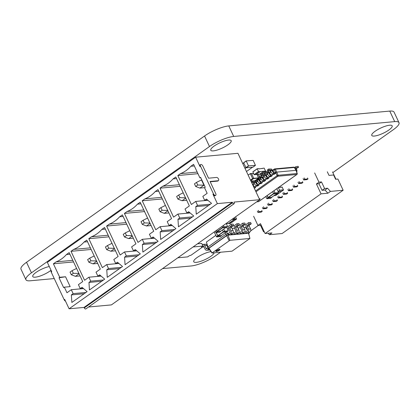 <?xml version="1.0" encoding="UTF-8"?>
<svg xmlns="http://www.w3.org/2000/svg" width="420" height="420" viewBox="0 0 420 420"><rect width="100%" height="100%" fill="white"/><g stroke="black" fill="none" stroke-linecap="round" stroke-linejoin="round"><path stroke-width="0.63" d="M162.593 268.595L191.231 265.954A18.8 4.804 154.9 0 0 215.45 255.875L220.6 252.221M332.845 172.594L393.477 129.581A18.8 4.804 154.9 0 0 399 122.666A18.8 4.804 154.9 0 0 394.695 121.621L233.698 136.447A18.8 4.804 154.9 0 0 209.486 146.528L31.458 272.822A18.8 4.804 154.9 0 0 25.935 279.736A18.8 4.804 154.9 0 0 30.24 280.781L54.254 278.57M250.709 230.864L258.373 225.424M399 122.666L394.065 112.135A18.8 4.804 154.9 0 0 389.76 111.085L228.769 125.911A18.8 4.804 154.9 0 0 204.55 135.991L26.523 262.285A18.8 4.804 154.9 0 0 21 269.199L25.935 279.736M210.966 251.596A11.277 2.882 154.9 0 0 199.295 256.127A11.277 2.882 154.9 0 0 193.736 261.718A11.277 2.882 154.9 0 0 196.319 262.348A11.277 2.882 154.9 0 0 207.186 258.536A11.277 2.882 154.9 0 0 214.19 252.814M374.346 136.054A11.277 2.882 154.9 0 0 386.237 131.675A11.277 2.882 154.9 0 0 392.191 125.858A11.277 2.882 154.9 0 0 380.756 128.032A11.277 2.882 154.9 0 0 371.763 135.424A11.277 2.882 154.9 0 0 374.346 136.054M213.355 150.88A11.277 2.882 154.9 0 0 225.246 146.501A11.277 2.882 154.9 0 0 231.2 140.684A11.277 2.882 154.9 0 0 219.76 142.858A11.277 2.882 154.9 0 0 210.772 150.25A11.277 2.882 154.9 0 0 213.355 150.88M49.298 266.537A11.277 2.882 154.9 0 0 37.91 271.189A11.277 2.882 154.9 0 0 32.744 276.544A11.277 2.882 154.9 0 0 35.327 277.174A11.277 2.882 154.9 0 0 51.03 270.233M335.953 179.225L332.524 171.901M321.053 193.841L327.899 193.21L325.033 190.045L322.04 190.318L318.959 183.734L316.428 183.965L321.053 193.841L265.104 233.536L271.95 232.906L269.409 234.707L282.109 233.536L343.145 190.239L337.906 179.046L335.601 179.256L333.601 174.977L328.996 175.403L327.301 171.78M343.145 190.239L330.445 191.41L327.574 188.239L324.587 188.512L321.5 181.928L318.969 182.165L314.654 172.946M327.899 193.21L330.445 191.41M264.264 231.746L263.545 231.814L260.463 225.23L257.933 225.461L253.617 216.248M269.409 234.707L268.097 233.258M318.959 183.734L321.5 181.928M322.04 190.318L324.587 188.512M316.428 183.965L318.969 182.165M325.033 190.045L327.574 188.239M303.109 178.621L303.728 179.939L306.947 179.639L307.965 178.92L307.534 177.996M298.022 182.228L298.641 183.545L301.859 183.251L302.878 182.527L302.447 181.608M292.94 185.84L293.554 187.157L296.772 186.858L297.791 186.139L297.36 185.215M287.852 189.446L288.467 190.764L291.685 190.465L292.703 189.746L292.273 188.822M282.765 193.053L283.379 194.371L286.603 194.077L287.616 193.352L287.185 192.434M277.678 196.665L278.292 197.978L281.516 197.684L282.534 196.964L282.098 196.04M272.591 200.272L273.21 201.59L276.428 201.29L277.447 200.571L277.011 199.647M267.503 203.879L268.123 205.196L271.341 204.902L272.36 204.178L271.929 203.259M262.416 207.491L263.036 208.803L266.254 208.509L267.272 207.785L266.842 206.866M257.334 211.097L257.948 212.415L261.166 212.116L262.185 211.397L261.755 210.472M265.104 233.536L260.479 223.661L257.933 225.461M264.112 231.415L263.545 231.814M261.025 224.831L260.463 225.23M282.534 196.964L279.31 197.258L278.696 195.941M297.791 186.139L294.572 186.433L293.953 185.115M292.703 189.746L289.485 190.04L288.866 188.727M277.447 200.571L274.223 200.865L273.609 199.547M307.965 178.92L304.747 179.214L304.127 177.902M302.878 182.527L299.659 182.826L299.04 181.508M287.616 193.352L284.398 193.652L283.784 192.334M272.36 204.178L269.141 204.477L268.522 203.159M267.272 207.785L264.054 208.084L263.435 206.766M262.185 211.397L258.967 211.691L258.347 210.373M257.948 212.415L258.967 211.691M273.21 201.59L274.223 200.865M303.728 179.939L304.747 179.214M298.641 183.545L299.659 182.826M283.379 194.371L284.398 193.652M288.467 190.764L289.485 190.04M268.123 205.196L269.141 204.477M278.292 197.978L279.31 197.258M263.036 208.803L264.054 208.084M293.554 187.157L294.572 186.433M257.177 168.751L258.589 171.707L265.561 171.055L264.143 168.105L259.103 168.913L258.857 168.593L257.177 168.751L252.851 171.817L257.156 168.772M255.964 174.589L254.111 174.652L252.851 171.817M263.786 171.229L259.46 174.295L255.995 174.578M260.337 171.544L256.011 174.61M265.561 171.055L261.235 174.127L259.497 174.269M281.563 191.352L283.495 190.04L279.584 190.402L278.119 191.441M278.691 187.394L282.156 187.063L283.495 190.04M278.407 187.598L279.584 190.402M275.893 194.292L277.746 194.119L281.563 191.415L278.25 191.72M275.714 195.5L277.646 194.192L275.788 194.36M226.333 223.624L227.603 226.506L224.075 226.842L223.33 225.503M226.354 227.383L222.805 227.74L224.075 226.842M222.059 226.406L222.805 227.74M216.536 230.323L217.24 231.572L222.695 227.698M220.605 231.231L217.24 231.572M220.715 231.158L217.208 231.709L216.463 230.375M219.487 232.255L215.938 232.612L217.208 231.709M215.192 231.278L215.938 232.612M250.782 180.721L253.759 178.39L251.507 173.586L250.357 173.691L252.609 178.495L250.535 180.185M250.357 173.691L248.126 175.051M251.507 173.586L250.273 173.602M254.819 180.726L250.955 181.083M257.082 174.515L258.605 178.117L254.94 180.716M257.213 174.5L258.767 178.18L254.903 180.92L254.657 180.763M258.363 174.395L259.917 178.075L256.053 180.815L254.903 180.92M265.786 196.549L266.921 198.718L270.469 198.356M267.057 195.647L268.191 197.815L271.688 197.495L270.417 198.392M267.13 195.599L268.223 197.673L271.588 197.332M272.654 191.678L273.788 193.846L277.337 193.484M273.924 190.775L275.058 192.943L278.555 192.623L277.284 193.526M276.843 188.706L278.555 192.623M214.19 231.987L216.636 236.943L220.185 236.586M216.169 232.591L217.907 236.045L221.403 235.72L220.133 236.623M216.263 232.585L217.938 235.904L221.303 235.562M222.395 229.966L223.503 232.076L227.052 231.714M223.666 229.068L224.774 231.173L228.27 230.848L227 231.751M226.664 227.173L228.27 230.848M234.234 217.77L234.733 219.193L228.706 223.388M228.548 223.419L228.79 223.582L234.896 219.251L236.502 219.103L230.276 223.445M234.334 217.697L234.896 219.251M235.594 216.804L236.502 219.103M207.869 247.963L206.866 248.672A0.751 0.593 84.7 0 1 206.047 248.378L204.734 245.579A2.257 1.78 -95.3 0 0 203.002 244.414A2.257 1.78 -95.3 0 0 202.303 244.671M207.533 246.939L206.808 245.385A2.257 1.78 -95.3 0 0 205.07 244.225L203.002 244.414M201.684 247.212L203.191 247.076L203.858 246.598M203.39 245.957L202.923 245.999A0.751 0.593 84.7 0 1 203.716 246.298L205.028 249.097A2.257 1.78 -95.3 0 0 206.761 250.262L208.829 250.068A2.257 1.78 -95.3 0 0 209.548 249.8L209.643 249.732M206.761 250.262A2.257 1.78 -95.3 0 0 207.48 249.989L208.892 248.682L211.979 253.019L229.882 240.314L249.937 238.466L232.034 251.171L211.979 253.019M215.791 235.4L206.393 242.067L208.341 248.971L208.425 248.409L208.96 248.246L212.016 252.761M227.509 228.963L228.753 228.853M232.118 228.543L234.591 228.312M237.962 228.002L240.434 227.777M243.805 227.467L245.406 227.32L247.553 230.339M206.393 242.067L208.425 248.409L226.48 235.599L228.842 234.833L228.228 233.52L229.751 232.433A0.751 0.593 -95.3 0 0 229.955 231.415L228.643 228.617A2.257 1.78 84.7 0 1 229.241 225.561L231.021 224.296L231.641 225.614L229.861 226.879A0.751 0.593 -95.3 0 0 229.661 227.897L230.969 230.696A2.257 1.78 84.7 0 1 230.37 233.751L228.842 234.833M207.722 247.653L207.805 247.097L225.866 234.287L228.228 233.52M207.002 244.944L206.687 245.165M225.22 232.79L229.11 240.634M226.548 231.845L228.175 234.896L227.966 235.153L229.882 240.314M244.577 232.013L245.753 231.903L247.28 230.822A0.751 0.593 -95.3 0 0 247.48 229.803L246.167 227.005A2.257 1.78 84.7 0 1 246.766 223.944L248.551 222.684L249.165 224.002L247.385 225.262A0.751 0.593 -95.3 0 0 247.186 226.28L248.493 229.078A2.257 1.78 84.7 0 1 247.895 232.139L246.367 233.221L245.753 231.903M238.739 232.549L239.909 232.444L241.437 231.357A0.751 0.593 -95.3 0 0 241.637 230.339L240.324 227.54A2.257 1.78 84.7 0 1 240.928 224.485L242.708 223.22L243.322 224.537L241.542 225.803A0.751 0.593 -95.3 0 0 241.343 226.821L242.655 229.619A2.257 1.78 84.7 0 1 242.051 232.675L240.529 233.756L239.909 232.444M232.895 233.09L234.066 232.979L234.685 234.297L230.911 234.644L232.439 233.562A2.257 1.78 84.7 0 0 233.042 230.501L231.73 227.703A0.751 0.593 -95.3 0 1 231.929 226.684L233.709 225.424L233.095 224.107L231.021 224.296M219.287 250.304A2.257 0.578 154.9 0 0 219.949 249.475A2.257 0.578 154.9 0 0 217.66 249.905A2.257 0.578 154.9 0 0 215.864 251.386A2.257 0.578 154.9 0 0 217.182 251.333A2.257 0.578 154.9 0 0 219.287 250.304M208.892 248.682L208.96 248.246L226.637 235.704L227.966 235.153L248.551 233.252L249.937 238.466M248.96 232.659L249.018 233.525L248.687 233.762M248.551 222.684L250.619 222.495L251.234 223.808L249.454 225.073A0.751 0.593 -95.3 0 0 249.254 226.091L250.567 228.89A2.257 1.78 84.7 0 1 249.963 231.945L248.551 233.252M242.708 223.22L244.776 223.031L245.396 224.348L243.611 225.608A0.751 0.593 -95.3 0 0 243.411 226.632L244.724 229.425A2.257 1.78 84.7 0 1 244.125 232.486L242.597 233.567L246.367 233.221M234.066 232.979L235.594 231.898A0.751 0.593 -95.3 0 0 235.793 230.879L234.486 228.081A2.257 1.78 84.7 0 1 235.084 225.02L236.864 223.76L237.484 225.078L235.704 226.338A0.751 0.593 -95.3 0 0 235.499 227.357L236.812 230.155A2.257 1.78 84.7 0 1 236.213 233.216L234.685 234.297M236.864 223.76L238.933 223.571L239.552 224.884L237.773 226.149A0.751 0.593 -95.3 0 0 237.573 227.167L238.88 229.966A2.257 1.78 84.7 0 1 238.282 233.021L236.754 234.108L240.529 233.756M215.891 251.171A2.257 0.578 154.9 0 0 219.13 249.974A2.257 0.578 154.9 0 0 219.765 249.354M249.018 233.525L248.483 233.693M231.641 225.614L233.709 225.424M249.165 224.002L251.234 223.808M237.484 225.078L239.552 224.884M243.322 224.537L245.396 224.348M88.526 307.01L111.41 304.899L259.681 199.715L237.941 153.305L195.62 157.201L47.35 262.385L51.744 271.766L51.235 272.129A1.88 1.05 -125.4 0 1 51.193 270.585M259.681 199.715L233.924 202.088L234.155 202.582A1.318 0.735 -125.4 0 1 234.113 203.732A1.318 0.735 -125.4 0 1 232.543 202.729L232.312 202.235L217.366 203.611L69.095 308.794L64.696 299.418L64.192 299.775L51.235 272.129M213.476 193.872L200.524 166.22A1.88 1.05 -125.4 0 1 200.587 164.582A1.88 1.05 -125.4 0 1 202.823 166.01L208.53 178.19L216.578 177.445A1.88 1.05 -125.4 0 1 218.369 178.731A1.88 1.05 -125.4 0 1 218.437 180.626A1.88 1.05 -125.4 0 1 218.122 180.737L210.073 181.482L215.78 193.657A1.88 1.05 -125.4 0 1 215.717 195.3A1.88 1.05 -125.4 0 1 213.476 193.872L212.972 194.234L217.366 203.611M212.972 194.234A1.88 1.05 54.6 0 0 215.208 195.657L215.717 195.3M218.122 180.737L217.613 181.099L210.215 181.781M217.613 181.099A1.88 1.05 54.6 0 0 217.933 180.989L218.437 180.626M200.587 164.582L200.078 164.945A1.88 1.05 54.6 0 0 200.015 166.583L195.62 157.201M73.143 293.643L71.29 289.695L66.969 292.761L64.349 287.165L63.656 287.653L59.031 277.783L59.724 277.289L53.398 263.797L56.102 261.88A37.595 29.668 -95.3 0 0 66.47 254.525L69.169 252.609L82.735 281.573L78.414 284.644L80.262 288.593L82.042 287.327L87.108 291.632L71.852 302.458L71.363 294.908L73.143 293.643L85.932 292.467M100.338 269.089L96.012 272.16L97.865 276.108L99.645 274.843L104.706 279.148L89.45 289.973L88.961 282.424L90.741 281.159L88.893 277.211L84.567 280.276L71.001 251.312L73.7 249.396A37.595 29.668 -95.3 0 0 84.068 242.041L86.767 240.125L100.338 269.089M137.975 242.387L124.409 213.423L127.108 211.507A37.595 29.668 -95.3 0 0 137.477 204.152L140.175 202.235L153.746 231.205L149.42 234.271L151.274 238.219L153.053 236.959L158.114 241.259L142.858 252.084L142.37 244.535L144.149 243.269L142.301 239.321L137.975 242.387M125.055 264.71L124.567 257.166L126.347 255.901L124.498 251.953L120.173 255.019L106.607 226.049L109.305 224.138A37.595 29.668 -95.3 0 0 119.674 216.778L122.372 214.867L135.944 243.831L131.618 246.897L133.471 250.85L135.251 249.585L140.311 253.89L125.055 264.71M101.871 229.409L104.57 227.493L118.141 256.463L113.815 259.529L115.668 263.477L117.448 262.216L122.509 266.516L107.252 277.342L106.764 269.792L108.544 268.532L106.696 264.579L102.37 267.645L88.804 238.681L91.502 236.765A37.595 29.668 -95.3 0 0 101.871 229.409L105.32 229.094M179.755 218.012L177.907 214.064L173.581 217.13L160.015 188.165L162.713 186.249A37.595 29.668 -95.3 0 0 173.082 178.894L175.781 176.978L189.352 205.942L185.026 209.013L186.879 212.961L188.659 211.701L193.72 216.001L178.463 226.826L177.975 219.277L179.755 218.012L192.544 216.835M175.917 228.627L160.66 239.453L160.172 231.903L161.952 230.643L160.104 226.69L155.778 229.761L142.212 200.791L144.91 198.875A37.595 29.668 -95.3 0 0 155.279 191.52L157.978 189.609L171.549 218.573L167.223 221.639L169.076 225.593L170.856 224.327L175.917 228.627M199.904 177.844L200.597 177.356L205.222 187.231L204.53 187.719L207.155 193.316L202.828 196.382L204.677 200.329L206.462 199.07L211.523 203.369L196.266 214.195L195.778 206.645L197.558 205.385L195.709 201.432L191.384 204.503L177.817 175.534L180.516 173.618A37.595 29.668 -95.3 0 0 190.885 166.262L193.583 164.346L199.904 177.844L200.786 177.765M234.113 203.732L85.838 308.915A1.318 0.735 -125.4 0 1 84.273 307.913L84.042 307.419L69.095 308.794M232.312 202.235L84.042 307.419M65.536 301.198A1.88 1.05 -125.4 0 1 64.192 299.775M71.29 289.695L83.507 288.572M71.363 294.908L84.152 293.732M80.262 288.593L83.213 288.32M69.914 254.205L66.47 254.525M72.791 260.342L56.102 261.88M53.398 263.797L73.537 261.938M59.724 277.289L65.546 276.754L70.171 286.629L64.349 287.165M59.031 277.783L65.546 276.754M97.865 276.108L100.811 275.835M87.517 241.721L84.068 242.041M90.389 247.858L73.7 249.396M71.001 251.312L91.14 249.454M88.961 282.424L101.75 281.243M88.893 277.211L101.105 276.087M90.741 281.159L103.53 279.983M124.409 213.423L144.548 211.57M142.301 239.321L154.513 238.198M143.797 209.969L127.108 211.507M144.149 243.269L156.938 242.093M140.926 203.831L137.477 204.152M142.37 244.535L155.159 243.359M151.274 238.219L154.219 237.951M124.567 257.166L137.356 255.985M126.347 255.901L139.136 254.725M124.498 251.953L136.71 250.824M133.471 250.85L136.416 250.577M106.607 226.049L126.745 224.196M125.995 222.6L109.305 224.138M123.123 216.463L119.674 216.778M108.192 235.226L91.502 236.765M88.804 238.681L108.943 236.828M115.668 263.477L118.613 263.209M106.696 264.579L118.907 263.456M108.544 268.532L121.333 267.351M106.764 269.792L119.553 268.616M177.907 214.064L190.118 212.94M177.975 219.277L190.764 218.101M160.015 188.165L180.154 186.307M179.403 184.711L162.713 186.249M176.531 178.573L173.082 178.894M186.879 212.961L189.824 212.688M160.172 231.903L172.961 230.727M169.076 225.593L172.022 225.32M161.952 230.643L174.741 229.467M160.104 226.69L172.316 225.566M142.212 200.791L162.351 198.938M158.728 191.205L155.279 191.52M161.6 197.342L144.91 198.875M194.334 165.947L190.885 166.262M197.206 172.079L180.516 173.618M177.817 175.534L197.957 173.68M195.709 201.432L207.921 200.309M197.558 205.385L210.347 204.204M195.778 206.645L208.567 205.469M204.677 200.329L207.627 200.062M79.086 273.782L75.469 276.35L80.089 275.924M96.684 261.298L93.072 263.865L97.687 263.44M150.092 223.414L146.48 225.976L151.095 225.55M132.29 236.04L128.678 238.607L133.292 238.182M114.487 248.672L110.875 251.234L115.489 250.808M185.698 198.151L182.086 200.718L186.701 200.293M167.895 210.782L164.283 213.35L168.898 212.924M201.789 179.907L201.49 179.933L203.957 185.204L204.257 185.173M201.49 179.933L196.487 182.396L197.72 185.031L203.957 185.204L199.889 188.087L204.624 187.651M76.582 268.438L72.072 270.659L73.306 273.294L71.274 274.733L75.469 276.35M78.928 273.446L73.306 273.294M72.072 270.659L70.04 272.102L71.274 274.733M94.18 255.953L89.67 258.174L90.904 260.804L88.872 262.248L93.072 263.865M96.527 260.962L90.904 260.804M89.67 258.174L87.638 259.618L88.872 262.248M147.588 218.064L143.078 220.285L144.312 222.92L142.28 224.364L146.48 225.976M149.935 223.072L144.312 222.92M143.078 220.285L141.047 221.728L142.28 224.364M129.785 230.696L125.276 232.916L126.509 235.547L124.478 236.99L128.678 238.607M132.132 235.704L126.509 235.547M125.276 232.916L123.244 234.36L124.478 236.99M111.983 243.322L107.473 245.543L108.707 248.178L106.675 249.622L110.875 251.234M114.329 248.33L108.707 248.178M107.473 245.543L105.441 246.986L106.675 249.622M183.194 192.806L178.684 195.027L179.917 197.662L177.886 199.101L182.086 200.718M185.54 197.815L179.917 197.662M178.684 195.027L176.652 196.471L177.886 199.101M165.391 205.438L160.881 207.659L162.115 210.289L160.083 211.733L164.283 213.35M167.738 210.446L162.115 210.289M160.881 207.659L158.849 209.097L160.083 211.733M197.72 185.031L195.689 186.475L199.889 188.087M196.487 182.396L194.455 183.839L195.689 186.475M253.202 160.414L255.444 165.38L248.462 165.863L246.215 160.892L253.202 160.414M252.924 167.16L246.109 167.822L248.651 166.016M246.109 167.822L243.668 162.86L246.194 160.918M296.032 170.336L276.712 172.116L278.103 175.266L297.061 173.518L296.032 170.336L294.231 167.48L275.279 169.223L276.712 172.116L275.237 172.883L275.032 172.384L274.349 172.447A0.562 0.315 -125.4 0 1 273.882 172.163L271.735 169.334A0.562 0.315 54.6 0 0 271.288 169.045L268.632 169.024L267.356 169.927L267.771 170.919L269.042 170.016L268.632 169.024M256.599 186.102L255.397 186.953L255.197 186.459L254.515 186.522A0.562 0.315 -125.4 0 1 254.042 186.233L252.273 183.897M259.901 183.755L258.704 184.606L258.505 184.112L257.817 184.175A0.562 0.315 -125.4 0 1 257.35 183.887L255.203 181.057A0.562 0.315 54.6 0 0 255.077 180.92M263.209 181.409L262.012 182.264L261.807 181.766L261.125 181.828A0.562 0.315 -125.4 0 1 260.657 181.545L258.689 178.946M266.516 179.067L265.314 179.917L265.115 179.419L264.432 179.482A0.562 0.315 -125.4 0 1 263.959 179.198L261.817 176.369A0.562 0.315 54.6 0 0 261.371 176.08L259.145 176.064M269.824 176.72L268.622 177.571L268.422 177.077L267.74 177.14A0.562 0.315 -125.4 0 1 267.267 176.852L265.125 174.022A0.562 0.315 54.6 0 0 264.679 173.738L262.017 173.717L260.747 174.62L261.161 175.607L262.432 174.704L262.017 173.717M273.126 174.374L271.929 175.224L271.73 174.731L271.042 174.793A0.562 0.315 -125.4 0 1 270.575 174.505L268.427 171.675A0.562 0.315 54.6 0 0 267.986 171.392L265.325 171.371L264.054 172.274L264.464 173.261L265.739 172.358L265.325 171.371M275.237 172.883L275.494 173.371L274.223 174.274L273.068 174.379A0.562 0.315 -125.4 0 1 272.601 174.095L270.422 171.218A0.562 0.315 54.6 0 0 269.976 170.935L267.771 170.919M271.929 175.224L272.192 175.718L270.916 176.621L269.761 176.726A0.562 0.315 -125.4 0 1 269.294 176.442L267.115 173.565A0.562 0.315 54.6 0 0 266.668 173.282L264.464 173.261M268.622 177.571L268.884 178.064L267.613 178.962L266.453 179.072A0.562 0.315 -125.4 0 1 265.986 178.784L263.807 175.912A0.562 0.315 54.6 0 0 263.361 175.623L261.161 175.607M265.314 179.917L265.577 180.406L264.306 181.309L263.151 181.419A0.562 0.315 -125.4 0 1 262.678 181.13L260.5 178.259A0.562 0.315 54.6 0 0 260.059 177.97L259.98 177.97M262.012 182.264L262.269 182.753L260.998 183.656L259.844 183.761A0.562 0.315 -125.4 0 1 259.376 183.477L257.197 180.6A0.562 0.315 54.6 0 0 256.757 180.316M258.704 184.606L258.967 185.099L257.691 186.002L256.536 186.107A0.562 0.315 -125.4 0 1 256.069 185.824L253.89 182.947A0.562 0.315 54.6 0 0 253.444 182.663L251.685 182.648M255.397 186.953L255.659 187.446L254.357 188.349M259.618 199.579A1.937 0.493 154.9 0 0 260.116 198.917A1.937 0.493 154.9 0 0 259.287 198.875M296.546 171.434L296.83 171.407A0.562 0.315 54.6 0 0 297.003 171.061L296.42 168.042A0.562 0.315 -125.4 0 1 296.572 167.701L298.578 167.297L298.069 166.315L295.649 166.803A0.562 0.315 54.6 0 0 295.496 167.144L296.069 170.116A0.562 0.315 -125.4 0 1 296.079 170.179M298.578 167.297L296.483 168.362M269.976 170.935L271.246 170.032L269.042 170.016M272.601 174.095L273.871 173.192L271.693 170.321L270.422 171.218M275.494 173.371L274.339 173.476L273.068 174.379M271.246 170.032A0.562 0.315 -125.4 0 1 271.693 170.321M273.871 173.192A0.562 0.315 54.6 0 0 274.339 173.476M266.668 173.282L267.939 172.379L265.739 172.358M269.294 176.442L270.564 175.539L268.385 172.662L267.115 173.565M272.192 175.718L271.031 175.822L269.761 176.726M267.939 172.379A0.562 0.315 -125.4 0 1 268.385 172.662M270.564 175.539A0.562 0.315 54.6 0 0 271.031 175.822M263.361 175.623L264.637 174.72L262.432 174.704M265.986 178.784L267.257 177.886L265.078 175.009L263.807 175.912M268.884 178.064L267.729 178.169L266.453 179.072M264.637 174.72A0.562 0.315 -125.4 0 1 265.078 175.009M267.257 177.886A0.562 0.315 54.6 0 0 267.729 178.169M260.059 177.97L261.329 177.067L259.607 177.056M262.678 181.13L263.954 180.227L261.77 177.356L260.5 178.259M265.577 180.406L264.422 180.516L263.151 181.419M261.329 177.067A0.562 0.315 -125.4 0 1 261.77 177.356M263.954 180.227A0.562 0.315 54.6 0 0 264.422 180.516M259.376 183.477L260.647 182.574L258.468 179.702L257.197 180.6M262.269 182.753L261.114 182.858L259.844 183.761M258.027 179.413A0.562 0.315 -125.4 0 1 258.468 179.702M260.647 182.574A0.562 0.315 54.6 0 0 261.114 182.858M253.444 182.663L254.714 181.76L252.515 181.739L251.575 182.406M252.515 181.739L252.2 180.989M251.706 181.031L251.123 181.445M256.069 185.824L257.339 184.921L255.161 182.044L253.89 182.947M258.967 185.099L257.807 185.204L256.536 186.107M254.714 181.76A0.562 0.315 -125.4 0 1 255.161 182.044M257.339 184.921A0.562 0.315 54.6 0 0 257.807 185.204M253.895 187.362L253.554 186.632M255.659 187.446L254.111 187.829M254.032 187.268A0.562 0.315 54.6 0 0 254.504 187.551M259.466 199.248A1.937 0.493 154.9 0 0 259.917 198.812M197.526 243.81L201.721 243.427L202.954 246.057L201.427 247.139L201.841 247.553L201.595 247.023M193.074 246.965L202.954 246.057M201.841 247.553L191.105 255.176L189.221 255.801L187.693 256.882L177.812 257.791M31.458 272.822L26.523 262.285M394.695 121.621L389.76 111.085M209.486 146.528L204.55 135.991M233.698 136.447L228.769 125.911M257.171 168.882L252.845 171.948M258.431 171.581L254.111 174.652M258.589 171.707L254.263 174.773M260.243 171.554L255.922 174.62M262.458 168.394L262.127 168.635M265.534 171.066L261.209 174.132M263.875 171.218L259.555 174.284M282.272 187.136L278.57 187.478M283.537 189.84L279.625 190.197M281.663 191.341L278.224 191.657M275.814 195.489L273.956 195.662L275.767 195.51M226.301 227.419L227.572 226.517M222.611 227.588L223.881 226.684M217.046 231.415L222.569 227.498M220.547 231.268L225.923 227.456L220.584 231.257M219.434 232.291L220.705 231.389M215.744 232.459L217.014 231.556M253.759 178.39L252.609 178.495M253.706 178.647L252.556 178.752M253.57 173.502L251.554 173.686M253.612 173.591L251.596 173.775M258.605 178.117L253.764 178.563M258.652 177.865L253.722 178.316M259.964 177.817L258.815 177.922M259.917 178.075L258.767 178.18M268.002 197.662L266.726 198.56M268.191 197.815L266.921 198.718M276.906 193.557L271.535 197.369M273.683 193.804L268.223 197.673M273.551 193.604L268.028 197.521M274.869 192.791L273.593 193.694M275.058 192.943L273.788 193.846M217.712 235.888L216.442 236.791M217.907 236.045L216.636 236.943M226.622 231.788L221.251 235.599M223.393 232.029L217.938 235.904M223.267 231.829L217.744 235.751M224.579 231.016L223.309 231.919M224.774 231.173L223.503 232.076M232.26 219.166L234.78 218.935M231.856 219.455L234.733 219.193M225.955 223.64L228.832 223.377M228.79 223.582L230.402 223.429M234.943 218.993L236.554 218.846M207.47 248.246L206.047 248.378M206.808 245.385L204.734 245.579M209.548 249.8L207.48 249.989M230.37 233.751L232.439 233.562M236.213 233.216L238.282 233.021M247.895 232.139L249.963 231.945M242.051 232.675L244.125 232.486M230.969 230.696L233.042 230.501M229.661 227.897L231.73 227.703M229.861 226.879L231.929 226.684M248.493 229.078L250.567 228.89M247.186 226.28L249.254 226.091M247.385 225.262L249.454 225.073M236.812 230.155L238.88 229.966M235.499 227.357L237.573 227.167M235.704 226.338L237.773 226.149M242.655 229.619L244.724 229.425M241.343 226.821L243.411 226.632M241.542 225.803L243.611 225.608M200.524 166.22L200.015 166.583M232.543 202.729L84.273 307.913M252.872 167.197L255.413 165.396M243.668 162.86L246.209 161.054M245.915 167.669L248.462 165.863M243.689 162.918L242.755 163.579L243.695 162.923M242.812 163.7L243.747 163.034M244.939 168.242L245.873 167.58M245.039 168.462L246.005 167.779M252.515 167.234L246.472 171.518L252.494 167.234M255.581 190.958L277.142 175.665L274.312 169.628L272.78 170.709M270.994 171.98L269.477 173.056M267.687 174.326L266.17 175.403M264.385 176.668L262.862 177.749M261.077 179.015L259.555 180.091M257.77 181.361L256.252 182.438M254.462 183.708L252.945 184.784M256.767 201.784L258.578 201.616L296.835 174.478L277.882 176.227L255.964 191.772M296.961 174.436A0.751 0.751 0 0 0 297.239 173.591L297.061 173.518A0.751 0.593 -95.3 0 1 296.835 174.478A0.751 0.42 54.6 0 0 296.961 174.436L258.709 201.569A0.751 0.42 -125.4 0 1 258.578 201.616A0.751 0.593 -95.3 0 1 258.342 201.705A0.751 0.751 0 0 0 258.709 201.569A0.751 0.42 -125.4 0 0 258.793 201.469M277.882 176.227A0.751 0.593 -95.3 0 0 278.103 175.266L277.142 175.665A0.751 0.42 54.6 0 0 277.882 176.227M294.383 167.496A0.751 0.751 0 0 0 293.68 167.15A0.751 0.593 -95.3 0 1 294.231 167.48L296.2 170.373M293.68 167.15L274.727 168.893A0.751 0.751 0 0 0 274.36 169.029A0.751 0.42 -125.4 0 0 274.312 169.628A0.751 0.278 -26.4 0 1 275.279 169.223A0.751 0.593 -95.3 0 0 274.486 168.982A0.751 0.42 -125.4 0 0 274.36 169.029L272.506 170.347M295.575 166.834L294.467 167.622L295.522 166.892M295.496 167.144L294.578 167.795M260.269 171.544L255.943 174.61M282.156 187.063L278.717 187.378M281.615 191.357L278.229 191.672M226.333 227.409L227.603 226.506M219.466 232.281L220.736 231.378M251.359 173.486L250.21 173.591M253.565 173.486L251.548 173.67M254.882 180.742L250.96 181.099M255.99 180.836L254.84 180.941M271.719 197.479L270.449 198.382M276.927 193.557L271.567 197.358M278.586 192.612L277.316 193.51M221.434 235.709L220.164 236.612M226.637 231.782L221.282 235.589M228.302 230.837L227.031 231.74M225.928 223.661L228.769 223.398M228.732 223.603L230.339 223.456M252.903 167.186L255.444 165.38M243.673 162.697L246.215 160.892M297.239 173.591L296.205 170.384M258.342 201.705L256.657 201.863M270.716 171.612L269.199 172.694M267.409 173.959L265.892 175.035M264.107 176.305L262.584 177.382M260.799 178.647L259.276 179.728M257.491 180.994L255.974 182.075M254.184 183.341L252.667 184.417M296.924 171.371L296.599 171.607"/></g></svg>
